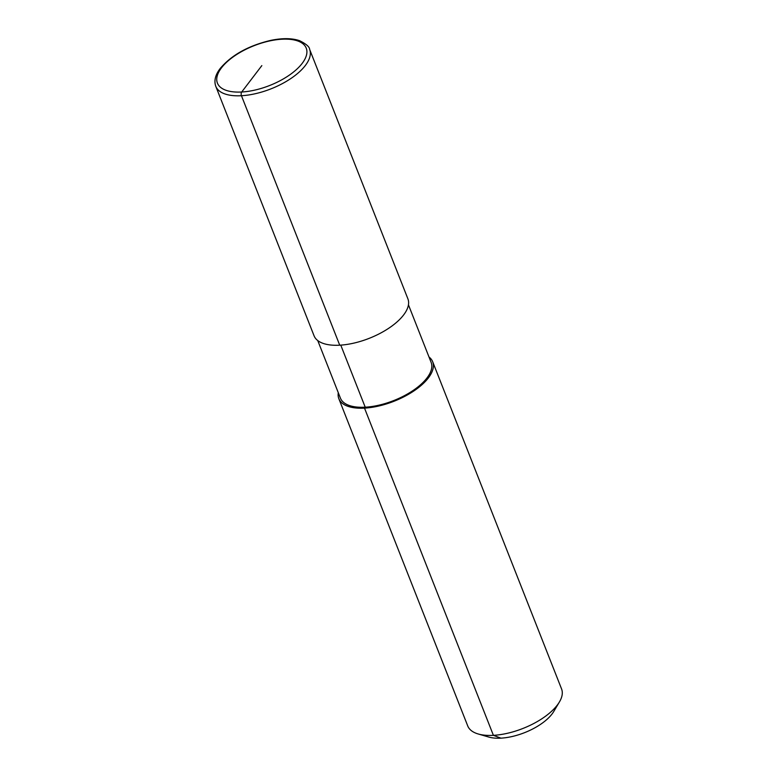 <?xml version="1.0" encoding="UTF-8"?>
<svg xmlns="http://www.w3.org/2000/svg" width="777" height="777" viewBox="0 0 777 777"><rect width="100%" height="100%" fill="white"/><g stroke="black" fill="none" stroke-linecap="round" stroke-linejoin="round"><path stroke-width="1.17" d="M317.744 340.559L340.413 398.106A48.747 21.824 -21.5 0 0 365.219 407.197A48.747 21.824 -21.5 0 0 413.315 390.336A48.747 21.824 -21.5 0 0 431.118 362.373L408.449 304.827M338.286 392.725A50.427 22.582 -21.5 0 0 338.85 398.727L467.735 725.941A50.427 22.582 -21.5 0 0 478.185 733.974A50.427 22.582 -21.5 0 0 493.405 735.333A50.427 22.582 -21.5 0 0 559.411 701.981A50.427 22.582 -21.5 0 0 561.577 688.976L432.682 361.761A50.427 22.582 -21.5 0 0 429.001 357.002M338.85 398.727A50.427 22.582 -21.5 0 0 364.51 408.119A50.427 22.582 -21.5 0 0 414.267 390.685A50.427 22.582 -21.5 0 0 432.682 361.761M478.185 733.974L488.791 737.062A40.336 18.065 -21.5 0 0 500.961 738.15A40.336 18.065 -21.5 0 0 553.768 711.46L559.411 701.981M339.724 345.192A50.427 22.582 -21.5 0 0 389.481 327.758A50.427 22.582 -21.5 0 0 407.896 298.834L309.625 49.369A50.427 22.582 -21.5 0 1 305.342 65.491A50.427 22.582 -21.5 0 1 241.453 95.726L339.724 345.192A50.427 22.582 -21.5 0 1 314.063 335.8L215.792 86.334A50.427 22.582 -21.5 0 0 241.453 95.726A2.69 1.428 86.8 0 1 241.705 92.007A47.737 21.377 -21.5 0 0 302.185 63.374A47.737 21.377 -21.5 0 0 281.944 39.219A47.737 21.377 -21.5 0 0 221.464 67.852A47.737 21.377 -21.5 0 0 241.705 92.007L261.83 65.618M340.773 345.134L365.219 407.197L364.51 408.119L493.405 735.333L500.961 738.15M309.625 49.369C309.528 46.843 306.157 43.949 299.514 40.657C291.899 38.102 282.274 38.015 270.639 40.404C248.387 45.697 231.575 55.05 220.212 68.454C215.307 74.874 213.84 80.827 215.792 86.334"/></g></svg>
